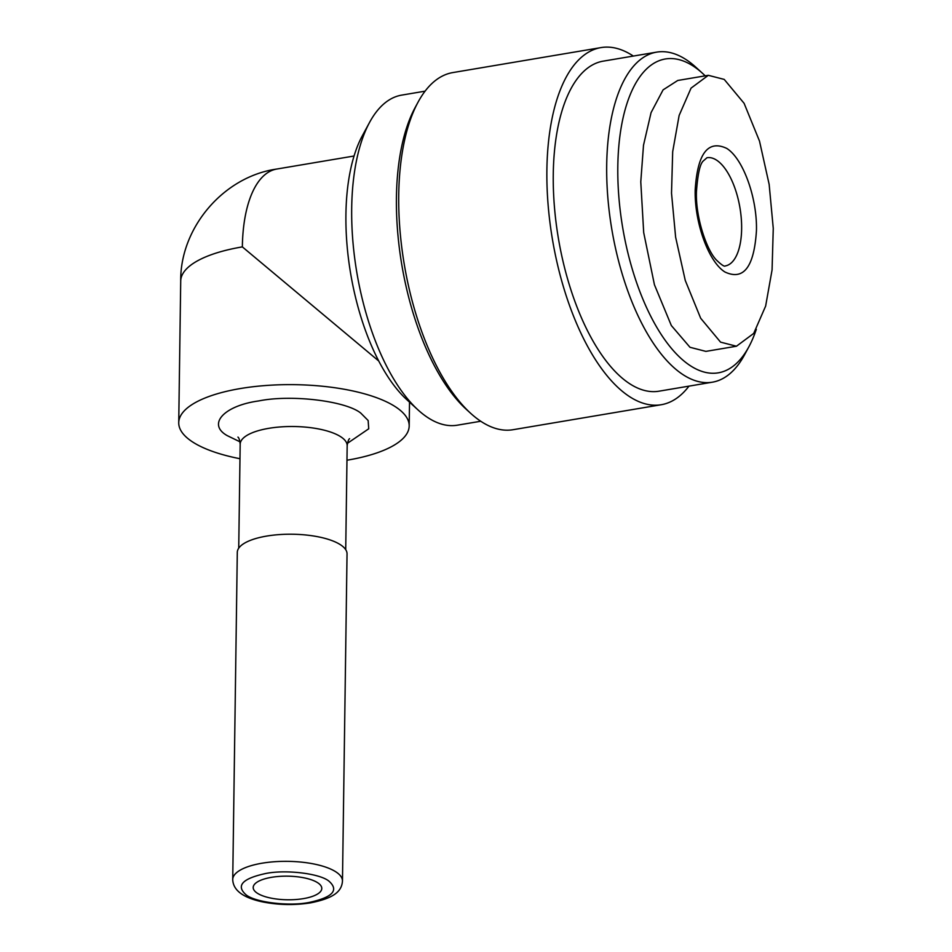 <?xml version="1.0" encoding="UTF-8"?>
<svg xmlns="http://www.w3.org/2000/svg" width="952" height="952" viewBox="0 0 952 952"><rect width="100%" height="100%" fill="white"/><g stroke="black" fill="none" stroke-linecap="round" stroke-linejoin="round"><path stroke-width="1.43" d="M720.557 342.137L700.672 318.242L685.261 280.435L675.622 237.167L671.517 193.185L672.683 151.701L679.133 115.454L691.057 88.131L708.324 75.315L724.222 79.409L744.107 103.328L759.506 141.098L769.156 184.402L773.262 228.385L772.072 269.904L765.634 306.092L753.71 333.414L736.443 346.23L720.557 342.137M736.443 346.23L705.884 351.383L689.986 347.29L671.327 325.524L654.429 284.719L643.695 232.597L640.779 181.844L643.504 145.239L651.073 112.622L663.092 89.869L677.753 80.468L708.324 75.315M756.447 230.646C754.127 266.976 743.631 280.757 724.96 272.01C708.574 261.931 694.317 222.494 695.198 189.745C697.518 153.415 708.014 139.635 726.685 148.381C743.072 158.46 757.328 197.909 756.447 230.646M265.798 873.484C242.213 878.589 235.679 885.741 246.199 894.928C255.552 902.484 289.218 906.506 309.186 902.448C332.772 897.343 339.305 890.191 328.773 881.005C319.444 873.448 285.767 869.426 265.798 873.484M600.998 47.6L452.843 72.578A181.082 79.789 80.4 0 0 418.095 102.078A181.082 79.789 80.4 0 0 398.733 194.91A181.082 79.789 80.4 0 0 470.562 413.227A181.082 79.789 80.4 0 0 513.057 429.709L661.212 404.731A181.082 79.789 -99.6 0 1 546.888 169.932A181.082 79.789 -99.6 0 1 600.998 47.6A181.082 79.789 -99.6 0 1 633.318 56.061M418.095 102.078L415.203 107.421A175.596 77.374 80.4 0 0 396.437 197.433A175.596 77.374 80.4 0 0 466.075 409.134L470.562 413.227M756.316 329.285A159.139 70.127 -99.6 0 1 748.808 346.921L744.476 354.929A167.362 73.744 -99.6 0 1 712.358 382.192L658.927 391.201A167.362 73.744 -99.6 0 1 553.267 174.192A167.362 73.744 -99.6 0 1 603.282 61.13L656.713 52.122A167.362 73.744 -99.6 0 1 695.995 67.354L702.719 73.494A159.139 70.127 -99.6 0 1 705.194 75.839M712.358 382.192A167.362 73.744 -99.6 0 1 606.698 165.184A167.362 73.744 -99.6 0 1 656.713 52.122M425.08 91.166L401.696 95.117A167.362 73.744 80.4 0 0 369.578 122.38A167.362 73.744 80.4 0 0 351.693 208.179A167.362 73.744 80.4 0 0 418.059 409.955A167.362 73.744 80.4 0 0 457.341 425.187L480.736 421.248M748.808 346.921A159.139 70.127 -99.6 0 1 665.722 341.054A159.139 70.127 -99.6 0 1 617.812 166.517A159.139 70.127 -99.6 0 1 702.719 73.494M369.578 122.38L362.355 135.719A153.653 67.699 80.4 0 0 345.921 214.486A153.653 67.699 80.4 0 0 406.861 399.721L418.059 409.955M239.975 458.721A115.24 39.675 0.8 0 1 191.959 441.538A115.24 39.675 0.8 0 1 178.738 422.724A115.24 39.675 0.8 0 1 266.631 385.453A115.24 39.675 0.8 0 1 395.972 407.135A115.24 39.675 0.8 0 1 409.193 425.949A115.24 39.675 0.8 0 1 346.968 460.221M178.738 422.724L180.713 281.066C180.047 228.301 222.958 176.727 276.782 169.04A115.24 50.777 80.4 0 0 242.355 246.889L378.682 360.951M239.999 441.823L227.171 435.599C206.965 424.235 223.898 405.683 258.873 400.911C291.157 394.342 345.635 400.851 360.748 413.073L368.15 420.51L368.721 428.793L347.42 443.323M317.849 882.849A34.296 11.805 0.8 0 1 321.788 888.442A34.296 11.805 0.8 0 1 295.62 899.545A34.296 11.805 0.8 0 1 257.135 893.083A34.296 11.805 0.8 0 1 253.196 887.49A34.296 11.805 0.8 0 1 279.352 876.399A34.296 11.805 0.8 0 1 317.849 882.849M237.298 552.362A54.871 18.897 0.8 0 1 279.15 534.607A54.871 18.897 0.8 0 1 340.745 544.937A54.871 18.897 0.8 0 1 347.04 553.885L342.47 881.005A54.871 18.897 0.8 0 0 336.175 872.056A54.871 18.897 0.8 0 0 262.074 863.202A54.871 18.897 0.8 0 0 232.728 879.481L237.298 552.362M688.974 386.143A181.082 79.789 -99.6 0 1 661.212 404.731M180.713 281.066A115.24 39.675 0.8 0 1 242.355 246.889M741.632 228.873A54.871 24.181 -99.6 0 1 725.234 265.941C724.413 266.798 721.58 264.93 716.725 260.336C706.86 250.816 695.376 217.246 696.459 191.542C697.78 173.764 700.089 163.554 703.373 160.888L706.979 157.723A54.871 24.181 -99.6 0 1 716.832 160.317A54.871 24.181 -99.6 0 1 741.632 228.873M238.726 548.173L240.178 444.191A53.502 18.421 0.8 0 1 280.983 426.889A53.502 18.421 0.8 0 1 341.042 436.956A53.502 18.421 0.8 0 1 347.171 445.691C347.801 441.549 348.61 439.205 349.598 438.658M342.47 881.005C341.768 891.846 333.14 898.307 310.661 902.841C294.097 905.459 277.615 905.043 261.217 901.615C242.534 897.367 233.038 889.989 232.728 879.481M276.782 169.04L354.061 156.009M409.193 425.949L409.527 402.149M240.178 444.191C239.737 440.217 239 437.849 237.952 437.099M345.719 549.673L347.171 445.691"/></g></svg>
